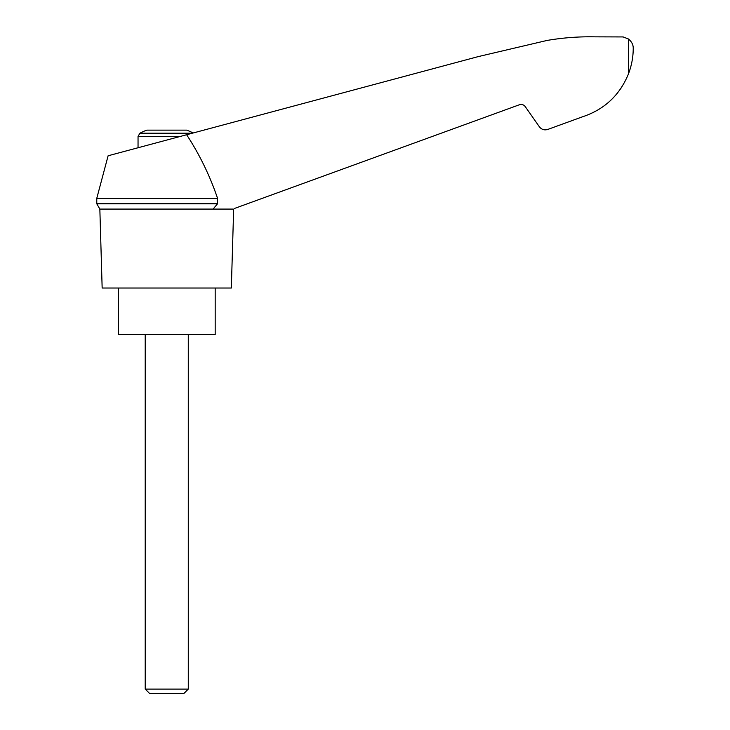 <?xml version="1.0" encoding="UTF-8"?>
<svg xmlns="http://www.w3.org/2000/svg" width="730" height="730" viewBox="0 0 730 730"><rect width="100%" height="100%" fill="white"/><g stroke="black" fill="none" stroke-linecap="round" stroke-linejoin="round"><path stroke-width="1.09" d="M96.78 198.314L96.78 203.77L217.549 203.77L217.549 198.314L96.78 198.314L108.113 155.773L478.214 56.611L547.108 40.433C563.022 37.704 579.045 36.509 595.187 36.847L623.174 36.938L628.366 38.955C631.687 41.628 633.302 44.758 633.22 48.326C633.229 57.068 631.605 65.673 628.366 74.15C619.533 95.429 604.166 109.683 582.266 116.882L547.737 129.456C544.37 130.442 541.596 129.566 539.406 126.828L525.235 106.598C523.702 104.673 521.758 104.062 519.404 104.755L234.394 208.488M217.549 198.314C209.902 175.757 199.591 154.559 186.634 134.74M232.77 209.081L99.846 209.081L102.154 288.022L231.337 288.022L233.655 209.081M193.158 132.988A57.414 57.414 0 0 0 186.725 130.141L146.767 130.141A57.414 57.414 0 0 0 139.959 133.189L138.043 136.364L180.565 136.364M615.655 95.247L617.452 93.084M620.5 89.005L620.974 88.303L620.5 89.005M582.266 116.882L560.43 124.83M217.549 203.77L213.078 209.081M118.306 288.022L118.306 334.668L215.186 334.668L215.186 288.022M145.215 689.093L149.623 693.5L183.878 693.5L188.276 689.093L145.215 689.093L145.215 334.668M192.41 133.189L139.959 133.189M628.366 38.955L628.366 74.15M96.78 203.77L99.846 209.081M188.276 689.093L188.276 334.668M138.043 147.752L138.043 136.364"/></g></svg>

